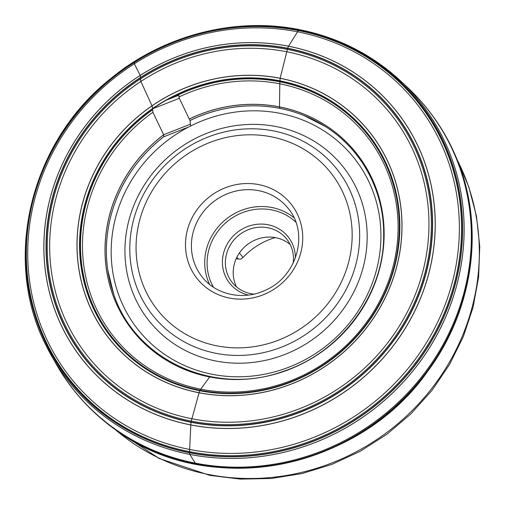 <?xml version="1.0" encoding="UTF-8"?>
<svg xmlns="http://www.w3.org/2000/svg" width="505" height="505" viewBox="0 0 505 505"><rect width="100%" height="100%" fill="white"/><g stroke="black" fill="none" stroke-linecap="round" stroke-linejoin="round"><path stroke-width="0.76" d="M236.889 257.234L238.322 259.052L241.036 259.046L243.025 257.474A67.676 63.674 141.7 0 1 275.25 237.59M236.51 286.865A34.832 32.775 141.7 0 1 240.973 250.852A34.832 32.775 141.7 0 1 275.774 237.691A34.832 32.775 141.7 0 1 290.16 244.502M293.19 263.099A34.832 32.775 -38.3 0 0 286.758 239.136A34.832 32.775 -38.3 0 0 267.94 227.768A34.832 32.775 -38.3 0 0 231.164 243.656A34.832 32.775 -38.3 0 0 232.079 282.308A34.832 32.775 -38.3 0 0 250.897 293.676A34.832 32.775 -38.3 0 0 253.895 294.118M248.422 295.078A37.319 35.116 141.7 0 1 223.096 255.202A37.319 35.116 141.7 0 1 262.474 224.106A37.319 35.116 141.7 0 1 295.387 257.998M238.322 259.052L236.22 258.642M140.39 78.95L140.478 77.53L140.87 81.456L152.024 105.791L140.87 81.456L140.39 78.95M134.311 62.487L134.652 61.686L134.298 63.794L140.207 75.39L134.298 63.794L134.311 62.487M166.334 100.154L178.814 95.237L179.319 98.235L190.063 120.771L190.581 126.225L163.784 136.773A141.93 133.535 -38.3 0 0 107.805 270.143A141.93 133.535 -38.3 0 0 110.185 282.257M152.908 112.255L152.573 108.581L152.908 112.255L163.626 134.734L152.908 112.255A161.411 151.872 -38.3 0 0 133.844 357.388A161.411 151.872 -38.3 0 0 379.04 302.4A161.411 151.872 -38.3 0 0 279.783 83.798L280.155 78.25L287.673 48.24L288.513 46.201L297.552 31.796L298.808 29.991L299.591 29.732M152.049 105.848L152.573 108.581L152.049 105.848M163.86 136.653L163.626 134.734L163.86 136.653A141.892 133.503 -38.3 0 0 113.549 293.62C134.702 359.97 214.644 396.621 283.387 371.295C341.165 352.446 384.141 294.112 383.667 235.317C384.343 191.389 361.801 149.404 325.252 126.458A141.892 133.503 -38.3 0 0 279.814 108.36L279.492 106.934L279.783 83.798A161.411 151.872 -38.3 0 0 178.896 96.985M135.1 61.32L134.652 61.686L135.1 61.32M140.226 75.415L140.478 77.53L140.226 75.415M196.925 463.842L196.123 464.177L195.265 463.129L189.766 454.38L189.476 452.758L190.941 422.268L199.633 390.712L209.644 376.957L210.389 376.818M314.981 120.55A141.93 133.535 -38.3 0 0 303.745 115.43A141.93 133.535 -38.3 0 0 279.877 108.398L279.814 108.36A141.892 133.503 -38.3 0 0 189.943 120.518M102.111 419.396A225.836 212.485 -38.3 0 0 118.113 431.605A225.836 212.485 -38.3 0 0 383.055 417.3A225.836 212.485 -38.3 0 0 458.414 162.907A225.836 212.485 -38.3 0 0 450.252 144.506M87.655 405.932A225.855 212.504 -38.3 0 0 383.011 417.244A225.855 212.504 -38.3 0 0 440.505 127.323C447.638 138.566 453.604 150.427 458.414 162.907C484.642 229.365 472.781 310.398 428.126 370.702C359.629 469.701 210.831 499.022 118.113 431.605C107.092 424.03 96.941 415.476 87.655 405.932L87.624 405.9A225.899 212.542 -38.3 0 0 382.796 416.972A225.899 212.542 -38.3 0 0 440.486 127.285L440.505 127.323M49.49 352.162A224.447 211.178 -38.3 0 0 52.066 356.789L55.998 363.714A225.868 212.517 -38.3 0 0 382.222 416.246A225.868 212.517 -38.3 0 0 406.777 86.74C419.788 98.81 431.017 112.325 440.486 127.285M47.028 347.44A224.447 211.178 -38.3 0 0 375.543 407.794A224.447 211.178 -38.3 0 0 393.029 74.241C365.98 51.573 334.777 36.713 299.421 29.643C234.73 16.545 162.736 35.356 110.166 79.032C29.467 143.003 1.54 261.388 47.028 347.44L52.066 356.789A224.447 211.178 -38.3 0 0 375.562 407.813A224.447 211.178 -38.3 0 0 400.957 81.305A224.447 211.178 -38.3 0 0 397.056 77.732M298.808 29.991A223.456 210.244 -38.3 0 0 33.62 311.162A223.456 210.244 -38.3 0 0 399.992 382.973A223.456 210.244 -38.3 0 0 298.808 29.991M298.726 30.092A223.292 210.086 -38.3 0 0 33.734 311.061A223.292 210.086 -38.3 0 0 399.84 382.815A223.292 210.086 -38.3 0 0 298.726 30.092M298.386 30.559A222.572 209.417 -38.3 0 0 34.245 310.625A222.572 209.417 -38.3 0 0 399.171 382.152A222.572 209.417 -38.3 0 0 298.386 30.559M297.552 31.796A220.748 207.7 -38.3 0 0 35.577 309.565A220.748 207.7 -38.3 0 0 397.511 380.505A220.748 207.7 -38.3 0 0 297.552 31.796M288.513 46.201A200.163 188.327 -38.3 0 0 50.967 298.07A200.163 188.327 -38.3 0 0 379.154 362.388A200.163 188.327 -38.3 0 0 288.513 46.201M288.494 46.233A200.113 188.283 -38.3 0 0 51.005 298.038A200.113 188.283 -38.3 0 0 379.11 362.344A200.113 188.283 -38.3 0 0 288.494 46.233M287.673 48.24A197.689 186.004 -38.3 0 0 53.057 296.997A197.689 186.004 -38.3 0 0 377.191 360.526A197.689 186.004 -38.3 0 0 287.673 48.24M287.61 48.455A197.455 185.783 -38.3 0 0 53.278 296.921A197.455 185.783 -38.3 0 0 377.027 360.374A197.455 185.783 -38.3 0 0 287.61 48.455M287.37 49.395A196.464 184.849 -38.3 0 0 54.212 296.605A196.464 184.849 -38.3 0 0 376.332 359.737A196.464 184.849 -38.3 0 0 287.37 49.395M286.764 51.762A193.97 182.501 -38.3 0 0 56.566 295.835A193.97 182.501 -38.3 0 0 374.596 358.165A193.97 182.501 -38.3 0 0 286.764 51.762M280.155 78.25A166.214 156.386 -38.3 0 0 82.902 287.402A166.214 156.386 -38.3 0 0 355.425 340.812A166.214 156.386 -38.3 0 0 280.155 78.25M280.142 78.313A166.145 156.323 -38.3 0 0 82.965 287.377A166.145 156.323 -38.3 0 0 355.375 340.774A166.145 156.323 -38.3 0 0 280.142 78.313M279.783 80.8A163.803 154.12 -38.3 0 0 85.383 286.916A163.803 154.12 -38.3 0 0 353.954 339.556A163.803 154.12 -38.3 0 0 279.783 80.8M279.776 80.989A163.652 153.974 -38.3 0 0 85.56 286.916A163.652 153.974 -38.3 0 0 353.885 339.505A163.652 153.974 -38.3 0 0 279.776 80.989M152.466 109.92A163.033 153.394 -38.3 0 0 131.893 357.698A163.033 153.394 -38.3 0 0 379.886 302.867A163.033 153.394 -38.3 0 0 279.789 81.772A163.033 153.394 -38.3 0 0 172.779 97.616M190.423 124.179L163.626 134.734A142.751 134.311 -38.3 0 0 152.643 350.647A142.751 134.311 -38.3 0 0 367.981 298.878A142.751 134.311 -38.3 0 0 279.492 106.877A142.751 134.311 -38.3 0 0 189.236 119.035M163.652 134.791A142.707 134.273 -38.3 0 0 152.687 350.634A142.707 134.273 -38.3 0 0 367.956 298.872A142.707 134.273 -38.3 0 0 279.492 106.934A142.707 134.273 -38.3 0 0 189.261 119.085M279.877 108.398A141.93 133.535 -38.3 0 0 189.968 120.562M376.56 278.874A141.93 133.535 -38.3 0 0 378.706 271.949M258.787 184.615A59.962 56.421 141.7 0 1 285.937 279.334A59.962 56.421 141.7 0 1 187.62 260.069A59.962 56.421 141.7 0 1 258.787 184.615M271.153 136.786A110.519 103.986 -38.3 0 0 139.992 275.856A110.519 103.986 -38.3 0 0 321.199 311.37A110.519 103.986 -38.3 0 0 271.153 136.786M273.489 130.909A117.558 110.608 141.7 0 1 356.006 263.926A117.558 110.608 141.7 0 1 215.963 353.323A117.558 110.608 141.7 0 1 133.446 220.306A117.558 110.608 141.7 0 1 273.489 130.909M215.749 360.987A123.883 116.56 -38.3 0 0 362.767 205.106A123.883 116.56 -38.3 0 0 159.649 165.293A123.883 116.56 -38.3 0 0 215.749 360.987M190.492 126.067A137.96 129.804 141.7 0 1 279.808 113.29A137.96 129.804 141.7 0 1 376.648 269.392A137.96 129.804 141.7 0 1 212.302 374.306A137.96 129.804 141.7 0 1 111.744 263.894A137.96 129.804 141.7 0 1 188.864 126.9M457.195 159.826A221.442 208.35 141.7 0 1 430.645 389.854A221.442 208.35 141.7 0 1 208.641 474.504A221.442 208.35 141.7 0 1 115.399 429.704M239.433 252.929L243.025 257.474M295.848 222.149A53 49.862 -38.3 0 0 227.995 220.925A53 49.862 -38.3 0 0 213.451 287.212M258.611 190.644A54.988 51.737 -38.3 0 0 200.554 215.723A54.988 51.737 -38.3 0 0 202 276.74C215.786 294.876 243.29 300.847 265.359 290.217C296.902 276.974 309.382 233.342 288.317 208.584A54.988 51.737 -38.3 0 0 258.611 190.644M209.588 284.397A54.988 51.737 141.7 0 1 217.264 227.957A54.988 51.737 141.7 0 1 271.93 207.511A54.988 51.737 141.7 0 1 294.011 217.743M179.344 98.292L152.548 108.84M55.998 363.714C64.722 379.16 75.264 393.225 87.624 405.9M393.029 74.241L406.777 86.74M107.805 270.143L113.549 293.62M303.745 115.43L325.252 126.458M114.944 429.383L159.208 458.496L209.941 475.388L240.405 479.112L271.292 478.494L301.99 473.551L331.873 464.398L360.355 451.211L386.862 434.268L410.855 413.911L431.87 390.542L449.469 364.635L463.306 336.69L473.084 307.286L478.607 276.993L479.75 246.427L476.474 216.216L468.836 186.97L456.987 159.302"/></g></svg>
